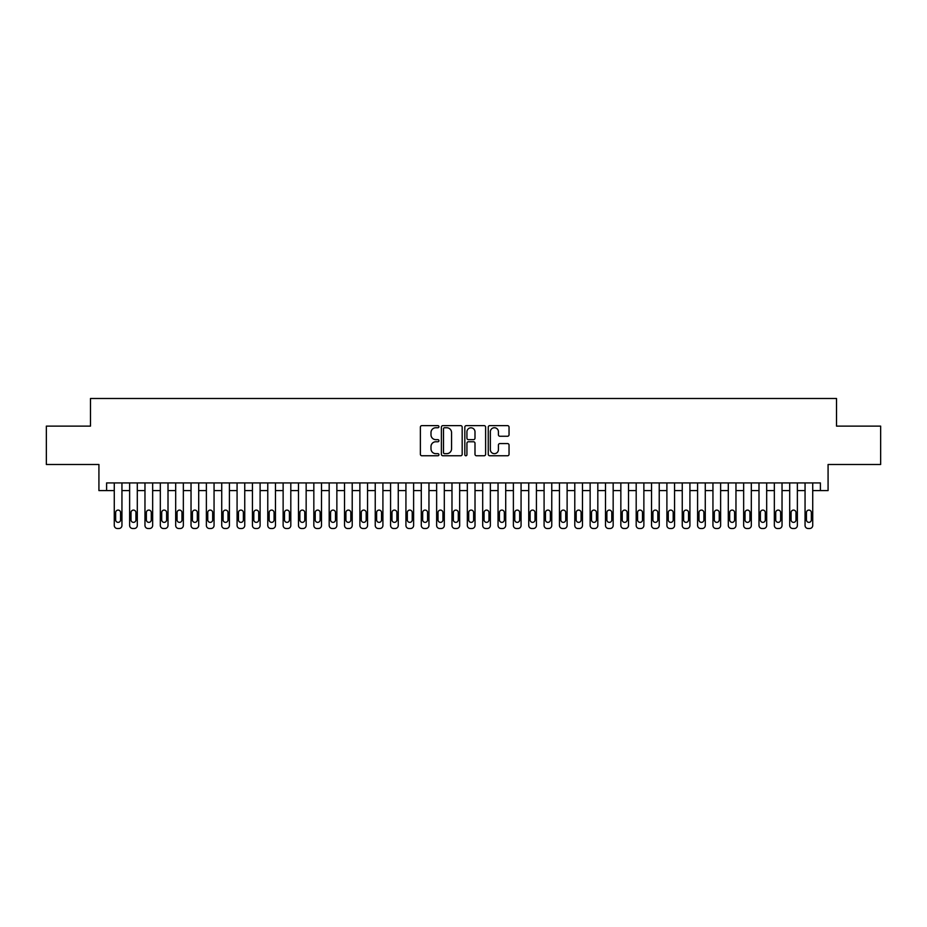 <?xml version="1.0" encoding="UTF-8"?>
<svg xmlns="http://www.w3.org/2000/svg" width="927" height="927" viewBox="0 0 927 927"><rect width="100%" height="100%" fill="white"/><g stroke="black" fill="none" stroke-linecap="round" stroke-linejoin="round"><path stroke-width="1.39" d="M438.935 426.687A1.054 1.054 0 0 0 437.88 425.632L421.878 425.632A1.506 1.506 0 0 0 420.371 427.138L420.371 454.265A1.506 1.506 0 0 0 421.878 455.771L437.88 455.771A1.054 1.054 0 0 0 438.935 454.717A1.054 1.054 0 0 0 437.88 453.662L435.817 453.662A4.82 4.82 0 0 1 430.997 448.842L430.997 446.582A4.82 4.82 0 0 1 435.817 441.762L437.88 441.762A1.054 1.054 0 0 0 438.935 440.707A1.054 1.054 0 0 0 437.88 439.653L435.817 439.653A4.82 4.82 0 0 1 430.997 434.833L430.997 432.573A4.82 4.82 0 0 1 435.817 427.741L437.88 427.741A1.054 1.054 0 0 0 438.935 426.687M507.532 436.258A1.506 1.506 0 0 0 509.039 434.751L509.039 427.138A1.506 1.506 0 0 0 507.532 425.632L489.757 425.632A1.506 1.506 0 0 0 488.251 427.138L488.251 454.265A1.506 1.506 0 0 0 489.757 455.771L507.532 455.771A1.506 1.506 0 0 0 509.039 454.265L509.039 445.076A1.506 1.506 0 0 0 507.532 443.57L499.931 443.57A1.506 1.506 0 0 0 498.425 445.076L498.425 449.63A4.032 4.032 0 0 1 494.392 453.662A4.032 4.032 0 0 1 490.36 449.63L490.36 431.773A4.032 4.032 0 0 1 494.392 427.741A4.032 4.032 0 0 1 498.425 431.773L498.425 434.751A1.506 1.506 0 0 0 499.931 436.258L507.532 436.258M106.605 490.592L106.605 482.921L820.395 482.921L820.395 490.592L828.078 490.592L828.078 464.497L880.65 464.497L880.65 426.119L836.513 426.119L836.513 398.494L90.487 398.494L90.487 426.119L46.35 426.119L46.35 464.497L98.922 464.497L98.922 490.592L114.276 490.592M462.179 427.138A1.506 1.506 0 0 0 460.673 425.632L442.897 425.632A1.506 1.506 0 0 0 441.391 427.138L441.391 454.265A1.506 1.506 0 0 0 442.897 455.771L460.673 455.771A1.506 1.506 0 0 0 462.179 454.265L462.179 427.138M466.327 425.632L484.103 425.632A1.506 1.506 0 0 1 485.609 427.138L485.609 454.265A1.506 1.506 0 0 1 484.103 455.771L476.501 455.771A1.506 1.506 0 0 1 474.995 454.265L474.995 443.268A1.506 1.506 0 0 0 473.477 441.762L468.436 441.762A1.506 1.506 0 0 0 466.93 443.268L466.93 454.717A1.054 1.054 0 0 1 465.875 455.771A1.054 1.054 0 0 1 464.821 454.717L464.821 427.138A1.506 1.506 0 0 1 466.327 425.632M121.947 482.921L121.947 525.435L121.947 490.592L129.629 490.592M137.3 482.921L137.3 525.435L137.3 490.592L144.971 490.592M152.654 482.921L152.654 525.435L152.654 490.592L160.325 490.592M168.007 482.921L168.007 525.435L168.007 490.592L175.678 490.592M183.349 482.921L183.349 525.435L183.349 490.592L191.032 490.592M198.702 482.921L198.702 525.435L198.702 490.592L206.373 490.592M214.056 482.921L214.056 525.435L214.056 490.592L221.727 490.592M229.409 482.921L229.409 525.435L229.409 490.592L237.08 490.592M244.751 482.921L244.751 525.435L244.751 490.592L252.434 490.592M260.105 482.921L260.105 525.435L260.105 490.592L267.776 490.592M275.458 482.921L275.458 525.435L275.458 490.592L283.129 490.592M290.811 482.921L290.811 525.435L290.811 490.592L298.482 490.592M306.153 482.921L306.153 525.435L306.153 490.592L313.836 490.592M321.507 482.921L321.507 525.435L321.507 490.592L329.178 490.592M336.86 482.921L336.86 525.435L336.86 490.592L344.531 490.592M352.214 482.921L352.214 525.435L352.214 490.592L359.885 490.592M367.555 482.921L367.555 525.435L367.555 490.592L375.238 490.592M382.909 482.921L382.909 525.435L382.909 490.592L390.58 490.592M398.262 482.921L398.262 525.435L398.262 490.592L405.933 490.592M413.616 482.921L413.616 525.435L413.616 490.592L421.287 490.592M428.958 482.921L428.958 525.435L428.958 490.592L436.64 490.592M444.311 482.921L444.311 525.435L444.311 490.592L451.982 490.592M459.665 482.921L459.665 525.435L459.665 490.592L467.335 490.592M475.018 482.921L475.018 525.435L475.018 490.592L482.689 490.592M490.36 482.921L490.36 525.435L490.36 490.592L498.042 490.592M505.713 482.921L505.713 525.435L505.713 490.592L513.384 490.592M521.067 482.921L521.067 525.435L521.067 490.592L528.738 490.592M536.42 482.921L536.42 525.435L536.42 490.592L544.091 490.592M551.762 482.921L551.762 525.435L551.762 490.592L559.444 490.592M567.115 482.921L567.115 525.435L567.115 490.592L574.786 490.592M582.469 482.921L582.469 525.435L582.469 490.592L590.14 490.592M597.822 482.921L597.822 525.435L597.822 490.592L605.493 490.592M613.164 482.921L613.164 525.435L613.164 490.592L620.847 490.592M628.518 482.921L628.518 525.435L628.518 490.592L636.189 490.592M643.871 482.921L643.871 525.435L643.871 490.592L651.542 490.592M659.224 482.921L659.224 525.435L659.224 490.592L666.895 490.592M674.566 482.921L674.566 525.435L674.566 490.592L682.249 490.592M689.92 482.921L689.92 525.435L689.92 490.592L697.591 490.592M705.273 482.921L705.273 525.435L705.273 490.592L712.944 490.592M720.627 482.921L720.627 525.435L720.627 490.592L728.298 490.592M735.968 482.921L735.968 525.435L735.968 490.592L743.651 490.592M751.322 482.921L751.322 525.435L751.322 490.592L758.993 490.592M766.675 482.921L766.675 525.435L766.675 490.592L774.346 490.592M782.029 482.921L782.029 525.435L782.029 490.592L789.7 490.592M797.371 482.921L797.371 525.435L797.371 490.592L805.053 490.592M812.724 482.921L812.724 525.435L812.724 490.592L820.395 490.592M444.554 427.741A1.054 1.054 0 0 0 443.5 428.795L443.5 452.608A1.054 1.054 0 0 0 444.554 453.662L446.733 453.662A4.82 4.82 0 0 0 451.553 448.842L451.553 432.573A4.82 4.82 0 0 0 446.733 427.741L444.554 427.741M474.995 431.855A4.032 4.032 0 0 0 470.962 427.822A4.032 4.032 0 0 0 466.93 431.855L466.93 438.147A1.506 1.506 0 0 0 468.436 439.653L473.477 439.653A1.506 1.506 0 0 0 474.995 438.147L474.995 431.855M115.655 519.908A2.457 2.457 92.3 0 0 118.111 522.365A2.457 2.457 92.3 0 0 120.568 519.908A2.457 2.457 -92.3 0 1 118.111 522.365A2.457 2.457 -92.3 0 1 115.655 519.908L115.655 512.55A2.457 2.457 -92.3 0 1 118.111 510.093A2.457 2.457 -92.3 0 1 120.568 512.55A2.457 2.457 92.3 0 0 118.111 510.093A2.457 2.457 92.3 0 0 115.655 512.55M114.276 482.921L114.276 525.435A3.071 3.071 87.7 0 0 117.347 528.506L118.876 528.506A3.071 3.071 87.7 0 0 121.947 525.435M120.568 512.55L120.568 519.908M131.008 519.908A2.457 2.457 92.3 0 0 133.465 522.365A2.457 2.457 92.3 0 0 135.921 519.908A2.457 2.457 -92.3 0 1 133.465 522.365A2.457 2.457 -92.3 0 1 131.008 519.908L131.008 512.55A2.457 2.457 -92.3 0 1 133.465 510.093A2.457 2.457 -92.3 0 1 135.921 512.55A2.457 2.457 92.3 0 0 133.465 510.093A2.457 2.457 92.3 0 0 131.008 512.55M146.362 519.908A2.457 2.457 92.3 0 0 148.818 522.365A2.457 2.457 92.3 0 0 151.275 519.908A2.457 2.457 -92.3 0 1 148.818 522.365A2.457 2.457 -92.3 0 1 146.362 519.908L146.362 512.55A2.457 2.457 -92.3 0 1 148.818 510.093A2.457 2.457 -92.3 0 1 151.275 512.55A2.457 2.457 92.3 0 0 148.818 510.093A2.457 2.457 92.3 0 0 146.362 512.55M161.704 519.908A2.457 2.457 92.3 0 0 164.16 522.365A2.457 2.457 92.3 0 0 166.617 519.908A2.457 2.457 -92.3 0 1 164.16 522.365A2.457 2.457 -92.3 0 1 161.704 519.908L161.704 512.55A2.457 2.457 -92.3 0 1 164.16 510.093A2.457 2.457 -92.3 0 1 166.617 512.55A2.457 2.457 92.3 0 0 164.16 510.093A2.457 2.457 92.3 0 0 161.704 512.55M177.057 519.908A2.457 2.457 92.3 0 0 179.514 522.365A2.457 2.457 92.3 0 0 181.97 519.908A2.457 2.457 -92.3 0 1 179.514 522.365A2.457 2.457 -92.3 0 1 177.057 519.908L177.057 512.55A2.457 2.457 -92.3 0 1 179.514 510.093A2.457 2.457 -92.3 0 1 181.97 512.55A2.457 2.457 92.3 0 0 179.514 510.093A2.457 2.457 92.3 0 0 177.057 512.55M129.629 482.921L129.629 525.435A3.071 3.071 87.7 0 0 132.7 528.506L134.23 528.506A3.071 3.071 87.7 0 0 137.3 525.435M135.921 512.55L135.921 519.908M144.971 482.921L144.971 525.435A3.071 3.071 87.7 0 0 148.042 528.506L149.583 528.506A3.071 3.071 87.7 0 0 152.654 525.435M151.275 512.55L151.275 519.908M160.325 482.921L160.325 525.435A3.071 3.071 87.7 0 0 163.395 528.506L164.936 528.506A3.071 3.071 87.7 0 0 168.007 525.435M166.617 512.55L166.617 519.908M175.678 482.921L175.678 525.435A3.071 3.071 87.7 0 0 178.749 528.506L180.278 528.506A3.071 3.071 87.7 0 0 183.349 525.435M181.97 512.55L181.97 519.908M192.41 519.908A2.457 2.457 92.3 0 0 194.867 522.365A2.457 2.457 92.3 0 0 197.324 519.908A2.457 2.457 -92.3 0 1 194.867 522.365A2.457 2.457 -92.3 0 1 192.41 519.908L192.41 512.55A2.457 2.457 -92.3 0 1 194.867 510.093A2.457 2.457 -92.3 0 1 197.324 512.55A2.457 2.457 92.3 0 0 194.867 510.093A2.457 2.457 92.3 0 0 192.41 512.55M191.032 482.921L191.032 525.435A3.071 3.071 87.7 0 0 194.102 528.506L195.632 528.506A3.071 3.071 87.7 0 0 198.702 525.435M197.324 512.55L197.324 519.908M207.764 519.908A2.457 2.457 92.3 0 0 210.22 522.365A2.457 2.457 92.3 0 0 212.677 519.908A2.457 2.457 -92.3 0 1 210.22 522.365A2.457 2.457 -92.3 0 1 207.764 519.908L207.764 512.55A2.457 2.457 -92.3 0 1 210.22 510.093A2.457 2.457 -92.3 0 1 212.677 512.55A2.457 2.457 92.3 0 0 210.22 510.093A2.457 2.457 92.3 0 0 207.764 512.55M206.373 482.921L206.373 525.435A3.071 3.071 87.7 0 0 209.444 528.506L210.985 528.506A3.071 3.071 87.7 0 0 214.056 525.435M212.677 512.55L212.677 519.908M223.106 519.908A2.457 2.457 92.3 0 0 225.562 522.365A2.457 2.457 92.3 0 0 228.019 519.908A2.457 2.457 -92.3 0 1 225.562 522.365A2.457 2.457 -92.3 0 1 223.106 519.908L223.106 512.55A2.457 2.457 -92.3 0 1 225.562 510.093A2.457 2.457 -92.3 0 1 228.019 512.55A2.457 2.457 92.3 0 0 225.562 510.093A2.457 2.457 92.3 0 0 223.106 512.55M221.727 482.921L221.727 525.435A3.071 3.071 87.7 0 0 224.797 528.506L226.339 528.506A3.071 3.071 87.7 0 0 229.409 525.435M228.019 512.55L228.019 519.908M238.459 519.908A2.457 2.457 92.3 0 0 240.916 522.365A2.457 2.457 92.3 0 0 243.372 519.908A2.457 2.457 -92.3 0 1 240.916 522.365A2.457 2.457 -92.3 0 1 238.459 519.908L238.459 512.55A2.457 2.457 -92.3 0 1 240.916 510.093A2.457 2.457 -92.3 0 1 243.372 512.55A2.457 2.457 92.3 0 0 240.916 510.093A2.457 2.457 92.3 0 0 238.459 512.55M237.08 482.921L237.08 525.435A3.071 3.071 87.7 0 0 240.151 528.506L241.68 528.506A3.071 3.071 87.7 0 0 244.751 525.435M243.372 512.55L243.372 519.908M253.813 519.908A2.457 2.457 92.3 0 0 256.269 522.365A2.457 2.457 92.3 0 0 258.726 519.908A2.457 2.457 -92.3 0 1 256.269 522.365A2.457 2.457 -92.3 0 1 253.813 519.908L253.813 512.55A2.457 2.457 -92.3 0 1 256.269 510.093A2.457 2.457 -92.3 0 1 258.726 512.55A2.457 2.457 92.3 0 0 256.269 510.093A2.457 2.457 92.3 0 0 253.813 512.55M269.166 519.908A2.457 2.457 92.3 0 0 271.623 522.365A2.457 2.457 92.3 0 0 274.079 519.908A2.457 2.457 -92.3 0 1 271.623 522.365A2.457 2.457 -92.3 0 1 269.166 519.908L269.166 512.55A2.457 2.457 -92.3 0 1 271.623 510.093A2.457 2.457 -92.3 0 1 274.079 512.55A2.457 2.457 92.3 0 0 271.623 510.093A2.457 2.457 92.3 0 0 269.166 512.55M284.508 519.908A2.457 2.457 92.3 0 0 286.964 522.365A2.457 2.457 92.3 0 0 289.421 519.908A2.457 2.457 -92.3 0 1 286.964 522.365A2.457 2.457 -92.3 0 1 284.508 519.908L284.508 512.55A2.457 2.457 -92.3 0 1 286.964 510.093A2.457 2.457 -92.3 0 1 289.421 512.55A2.457 2.457 92.3 0 0 286.964 510.093A2.457 2.457 92.3 0 0 284.508 512.55M299.861 519.908A2.457 2.457 92.3 0 0 302.318 522.365A2.457 2.457 92.3 0 0 304.774 519.908A2.457 2.457 -92.3 0 1 302.318 522.365A2.457 2.457 -92.3 0 1 299.861 519.908L299.861 512.55A2.457 2.457 -92.3 0 1 302.318 510.093A2.457 2.457 -92.3 0 1 304.774 512.55A2.457 2.457 92.3 0 0 302.318 510.093A2.457 2.457 92.3 0 0 299.861 512.55M315.215 519.908A2.457 2.457 92.3 0 0 317.671 522.365A2.457 2.457 92.3 0 0 320.128 519.908A2.457 2.457 -92.3 0 1 317.671 522.365A2.457 2.457 -92.3 0 1 315.215 519.908L315.215 512.55A2.457 2.457 -92.3 0 1 317.671 510.093A2.457 2.457 -92.3 0 1 320.128 512.55A2.457 2.457 92.3 0 0 317.671 510.093A2.457 2.457 92.3 0 0 315.215 512.55M330.568 519.908A2.457 2.457 92.3 0 0 333.025 522.365A2.457 2.457 92.3 0 0 335.481 519.908A2.457 2.457 -92.3 0 1 333.025 522.365A2.457 2.457 -92.3 0 1 330.568 519.908L330.568 512.55A2.457 2.457 -92.3 0 1 333.025 510.093A2.457 2.457 -92.3 0 1 335.481 512.55A2.457 2.457 92.3 0 0 333.025 510.093A2.457 2.457 92.3 0 0 330.568 512.55M345.91 519.908A2.457 2.457 92.3 0 0 348.367 522.365A2.457 2.457 92.3 0 0 350.823 519.908A2.457 2.457 -92.3 0 1 348.367 522.365A2.457 2.457 -92.3 0 1 345.91 519.908L345.91 512.55A2.457 2.457 -92.3 0 1 348.367 510.093A2.457 2.457 -92.3 0 1 350.823 512.55A2.457 2.457 92.3 0 0 348.367 510.093A2.457 2.457 92.3 0 0 345.91 512.55M361.263 519.908A2.457 2.457 92.3 0 0 363.72 522.365A2.457 2.457 92.3 0 0 366.177 519.908A2.457 2.457 -92.3 0 1 363.72 522.365A2.457 2.457 -92.3 0 1 361.263 519.908L361.263 512.55A2.457 2.457 -92.3 0 1 363.72 510.093A2.457 2.457 -92.3 0 1 366.177 512.55A2.457 2.457 92.3 0 0 363.72 510.093A2.457 2.457 92.3 0 0 361.263 512.55M376.617 519.908A2.457 2.457 92.3 0 0 379.073 522.365A2.457 2.457 92.3 0 0 381.53 519.908A2.457 2.457 -92.3 0 1 379.073 522.365A2.457 2.457 -92.3 0 1 376.617 519.908L376.617 512.55A2.457 2.457 -92.3 0 1 379.073 510.093A2.457 2.457 -92.3 0 1 381.53 512.55A2.457 2.457 92.3 0 0 379.073 510.093A2.457 2.457 92.3 0 0 376.617 512.55M391.97 519.908A2.457 2.457 92.3 0 0 394.427 522.365A2.457 2.457 92.3 0 0 396.883 519.908A2.457 2.457 -92.3 0 1 394.427 522.365A2.457 2.457 -92.3 0 1 391.97 519.908L391.97 512.55A2.457 2.457 -92.3 0 1 394.427 510.093A2.457 2.457 -92.3 0 1 396.883 512.55A2.457 2.457 92.3 0 0 394.427 510.093A2.457 2.457 92.3 0 0 391.97 512.55M407.312 519.908A2.457 2.457 92.3 0 0 409.769 522.365A2.457 2.457 92.3 0 0 412.225 519.908A2.457 2.457 -92.3 0 1 409.769 522.365A2.457 2.457 -92.3 0 1 407.312 519.908L407.312 512.55A2.457 2.457 -92.3 0 1 409.769 510.093A2.457 2.457 -92.3 0 1 412.225 512.55A2.457 2.457 92.3 0 0 409.769 510.093A2.457 2.457 92.3 0 0 407.312 512.55M422.666 519.908A2.457 2.457 92.3 0 0 425.122 522.365A2.457 2.457 92.3 0 0 427.579 519.908A2.457 2.457 -92.3 0 1 425.122 522.365A2.457 2.457 -92.3 0 1 422.666 519.908L422.666 512.55A2.457 2.457 -92.3 0 1 425.122 510.093A2.457 2.457 -92.3 0 1 427.579 512.55A2.457 2.457 92.3 0 0 425.122 510.093A2.457 2.457 92.3 0 0 422.666 512.55M252.434 482.921L252.434 525.435A3.071 3.071 87.7 0 0 255.504 528.506L257.034 528.506A3.071 3.071 87.7 0 0 260.105 525.435M258.726 512.55L258.726 519.908M267.776 482.921L267.776 525.435A3.071 3.071 87.7 0 0 270.846 528.506L272.387 528.506A3.071 3.071 87.7 0 0 275.458 525.435M274.079 512.55L274.079 519.908M283.129 482.921L283.129 525.435A3.071 3.071 87.7 0 0 286.2 528.506L287.741 528.506A3.071 3.071 87.7 0 0 290.811 525.435M289.421 512.55L289.421 519.908M298.482 482.921L298.482 525.435A3.071 3.071 87.7 0 0 301.553 528.506L303.083 528.506A3.071 3.071 87.7 0 0 306.153 525.435M304.774 512.55L304.774 519.908M313.836 482.921L313.836 525.435A3.071 3.071 87.7 0 0 316.907 528.506L318.436 528.506A3.071 3.071 87.7 0 0 321.507 525.435M320.128 512.55L320.128 519.908M329.178 482.921L329.178 525.435A3.071 3.071 87.7 0 0 332.248 528.506L333.79 528.506A3.071 3.071 87.7 0 0 336.86 525.435M335.481 512.55L335.481 519.908M344.531 482.921L344.531 525.435A3.071 3.071 87.7 0 0 347.602 528.506L349.143 528.506A3.071 3.071 87.7 0 0 352.214 525.435M350.823 512.55L350.823 519.908M359.885 482.921L359.885 525.435A3.071 3.071 87.7 0 0 362.955 528.506L364.485 528.506A3.071 3.071 87.7 0 0 367.555 525.435M366.177 512.55L366.177 519.908M375.238 482.921L375.238 525.435A3.071 3.071 87.7 0 0 378.309 528.506L379.838 528.506A3.071 3.071 87.7 0 0 382.909 525.435M381.53 512.55L381.53 519.908M390.58 482.921L390.58 525.435A3.071 3.071 87.7 0 0 393.651 528.506L395.192 528.506A3.071 3.071 87.7 0 0 398.262 525.435M396.883 512.55L396.883 519.908M405.933 482.921L405.933 525.435A3.071 3.071 87.7 0 0 409.004 528.506L410.545 528.506A3.071 3.071 87.7 0 0 413.616 525.435M412.225 512.55L412.225 519.908M421.287 482.921L421.287 525.435A3.071 3.071 87.7 0 0 424.357 528.506L425.887 528.506A3.071 3.071 87.7 0 0 428.958 525.435M427.579 512.55L427.579 519.908M438.019 519.908A2.457 2.457 92.3 0 0 440.476 522.365A2.457 2.457 92.3 0 0 442.932 519.908A2.457 2.457 -92.3 0 1 440.476 522.365A2.457 2.457 -92.3 0 1 438.019 519.908L438.019 512.55A2.457 2.457 -92.3 0 1 440.476 510.093A2.457 2.457 -92.3 0 1 442.932 512.55A2.457 2.457 92.3 0 0 440.476 510.093A2.457 2.457 92.3 0 0 438.019 512.55M453.373 519.908A2.457 2.457 92.3 0 0 455.829 522.365A2.457 2.457 92.3 0 0 458.286 519.908A2.457 2.457 -92.3 0 1 455.829 522.365A2.457 2.457 -92.3 0 1 453.373 519.908L453.373 512.55A2.457 2.457 -92.3 0 1 455.829 510.093A2.457 2.457 -92.3 0 1 458.286 512.55A2.457 2.457 92.3 0 0 455.829 510.093A2.457 2.457 92.3 0 0 453.373 512.55M468.714 519.908A2.457 2.457 92.3 0 0 471.171 522.365A2.457 2.457 92.3 0 0 473.627 519.908A2.457 2.457 -92.3 0 1 471.171 522.365A2.457 2.457 -92.3 0 1 468.714 519.908L468.714 512.55A2.457 2.457 -92.3 0 1 471.171 510.093A2.457 2.457 -92.3 0 1 473.627 512.55A2.457 2.457 92.3 0 0 471.171 510.093A2.457 2.457 92.3 0 0 468.714 512.55M484.068 519.908A2.457 2.457 92.3 0 0 486.524 522.365A2.457 2.457 92.3 0 0 488.981 519.908A2.457 2.457 -92.3 0 1 486.524 522.365A2.457 2.457 -92.3 0 1 484.068 519.908L484.068 512.55A2.457 2.457 -92.3 0 1 486.524 510.093A2.457 2.457 -92.3 0 1 488.981 512.55A2.457 2.457 92.3 0 0 486.524 510.093A2.457 2.457 92.3 0 0 484.068 512.55M436.64 482.921L436.64 525.435A3.071 3.071 87.7 0 0 439.711 528.506L441.24 528.506A3.071 3.071 87.7 0 0 444.311 525.435M442.932 512.55L442.932 519.908M451.982 482.921L451.982 525.435A3.071 3.071 87.7 0 0 455.053 528.506L456.594 528.506A3.071 3.071 87.7 0 0 459.665 525.435M458.286 512.55L458.286 519.908M467.335 482.921L467.335 525.435A3.071 3.071 87.7 0 0 470.406 528.506L471.947 528.506A3.071 3.071 87.7 0 0 475.018 525.435M473.627 512.55L473.627 519.908M482.689 482.921L482.689 525.435A3.071 3.071 87.7 0 0 485.76 528.506L487.289 528.506A3.071 3.071 87.7 0 0 490.36 525.435M488.981 512.55L488.981 519.908M499.421 519.908A2.457 2.457 92.3 0 0 501.878 522.365A2.457 2.457 92.3 0 0 504.334 519.908A2.457 2.457 -92.3 0 1 501.878 522.365A2.457 2.457 -92.3 0 1 499.421 519.908L499.421 512.55A2.457 2.457 -92.3 0 1 501.878 510.093A2.457 2.457 -92.3 0 1 504.334 512.55A2.457 2.457 92.3 0 0 501.878 510.093A2.457 2.457 92.3 0 0 499.421 512.55M498.042 482.921L498.042 525.435A3.071 3.071 87.7 0 0 501.113 528.506L502.643 528.506A3.071 3.071 87.7 0 0 505.713 525.435M504.334 512.55L504.334 519.908M514.775 519.908A2.457 2.457 92.3 0 0 517.231 522.365A2.457 2.457 92.3 0 0 519.688 519.908A2.457 2.457 -92.3 0 1 517.231 522.365A2.457 2.457 -92.3 0 1 514.775 519.908L514.775 512.55A2.457 2.457 -92.3 0 1 517.231 510.093A2.457 2.457 -92.3 0 1 519.688 512.55A2.457 2.457 92.3 0 0 517.231 510.093A2.457 2.457 92.3 0 0 514.775 512.55M513.384 482.921L513.384 525.435A3.071 3.071 87.7 0 0 516.455 528.506L517.996 528.506A3.071 3.071 87.7 0 0 521.067 525.435M519.688 512.55L519.688 519.908M530.117 519.908A2.457 2.457 92.3 0 0 532.573 522.365A2.457 2.457 92.3 0 0 535.03 519.908A2.457 2.457 -92.3 0 1 532.573 522.365A2.457 2.457 -92.3 0 1 530.117 519.908L530.117 512.55A2.457 2.457 -92.3 0 1 532.573 510.093A2.457 2.457 -92.3 0 1 535.03 512.55A2.457 2.457 92.3 0 0 532.573 510.093A2.457 2.457 92.3 0 0 530.117 512.55M528.738 482.921L528.738 525.435A3.071 3.071 87.7 0 0 531.808 528.506L533.349 528.506A3.071 3.071 87.7 0 0 536.42 525.435M535.03 512.55L535.03 519.908M545.47 519.908A2.457 2.457 92.3 0 0 547.927 522.365A2.457 2.457 92.3 0 0 550.383 519.908A2.457 2.457 -92.3 0 1 547.927 522.365A2.457 2.457 -92.3 0 1 545.47 519.908L545.47 512.55A2.457 2.457 -92.3 0 1 547.927 510.093A2.457 2.457 -92.3 0 1 550.383 512.55A2.457 2.457 92.3 0 0 547.927 510.093A2.457 2.457 92.3 0 0 545.47 512.55M544.091 482.921L544.091 525.435A3.071 3.071 87.7 0 0 547.162 528.506L548.691 528.506A3.071 3.071 87.7 0 0 551.762 525.435M550.383 512.55L550.383 519.908M560.823 519.908A2.457 2.457 92.3 0 0 563.28 522.365A2.457 2.457 92.3 0 0 565.737 519.908A2.457 2.457 -92.3 0 1 563.28 522.365A2.457 2.457 -92.3 0 1 560.823 519.908L560.823 512.55A2.457 2.457 -92.3 0 1 563.28 510.093A2.457 2.457 -92.3 0 1 565.737 512.55A2.457 2.457 92.3 0 0 563.28 510.093A2.457 2.457 92.3 0 0 560.823 512.55M559.444 482.921L559.444 525.435A3.071 3.071 87.7 0 0 562.515 528.506L564.045 528.506A3.071 3.071 87.7 0 0 567.115 525.435M565.737 512.55L565.737 519.908M576.177 519.908A2.457 2.457 92.3 0 0 578.633 522.365A2.457 2.457 92.3 0 0 581.09 519.908A2.457 2.457 -92.3 0 1 578.633 522.365A2.457 2.457 -92.3 0 1 576.177 519.908L576.177 512.55A2.457 2.457 -92.3 0 1 578.633 510.093A2.457 2.457 -92.3 0 1 581.09 512.55A2.457 2.457 92.3 0 0 578.633 510.093A2.457 2.457 92.3 0 0 576.177 512.55M574.786 482.921L574.786 525.435A3.071 3.071 87.7 0 0 577.857 528.506L579.398 528.506A3.071 3.071 87.7 0 0 582.469 525.435M581.09 512.55L581.09 519.908M591.519 519.908A2.457 2.457 92.3 0 0 593.975 522.365A2.457 2.457 92.3 0 0 596.432 519.908A2.457 2.457 -92.3 0 1 593.975 522.365A2.457 2.457 -92.3 0 1 591.519 519.908L591.519 512.55A2.457 2.457 -92.3 0 1 593.975 510.093A2.457 2.457 -92.3 0 1 596.432 512.55A2.457 2.457 92.3 0 0 593.975 510.093A2.457 2.457 92.3 0 0 591.519 512.55M590.14 482.921L590.14 525.435A3.071 3.071 87.7 0 0 593.21 528.506L594.752 528.506A3.071 3.071 87.7 0 0 597.822 525.435M596.432 512.55L596.432 519.908M606.872 519.908A2.457 2.457 92.3 0 0 609.329 522.365A2.457 2.457 92.3 0 0 611.785 519.908A2.457 2.457 -92.3 0 1 609.329 522.365A2.457 2.457 -92.3 0 1 606.872 519.908L606.872 512.55A2.457 2.457 -92.3 0 1 609.329 510.093A2.457 2.457 -92.3 0 1 611.785 512.55A2.457 2.457 92.3 0 0 609.329 510.093A2.457 2.457 92.3 0 0 606.872 512.55M605.493 482.921L605.493 525.435A3.071 3.071 87.7 0 0 608.564 528.506L610.093 528.506A3.071 3.071 87.7 0 0 613.164 525.435M611.785 512.55L611.785 519.908M622.226 519.908A2.457 2.457 92.3 0 0 624.682 522.365A2.457 2.457 92.3 0 0 627.139 519.908A2.457 2.457 -92.3 0 1 624.682 522.365A2.457 2.457 -92.3 0 1 622.226 519.908L622.226 512.55A2.457 2.457 -92.3 0 1 624.682 510.093A2.457 2.457 -92.3 0 1 627.139 512.55A2.457 2.457 92.3 0 0 624.682 510.093A2.457 2.457 92.3 0 0 622.226 512.55M620.847 482.921L620.847 525.435A3.071 3.071 87.7 0 0 623.917 528.506L625.447 528.506A3.071 3.071 87.7 0 0 628.518 525.435M627.139 512.55L627.139 519.908M637.579 519.908A2.457 2.457 92.3 0 0 640.036 522.365A2.457 2.457 92.3 0 0 642.492 519.908A2.457 2.457 -92.3 0 1 640.036 522.365A2.457 2.457 -92.3 0 1 637.579 519.908L637.579 512.55A2.457 2.457 -92.3 0 1 640.036 510.093A2.457 2.457 -92.3 0 1 642.492 512.55A2.457 2.457 92.3 0 0 640.036 510.093A2.457 2.457 92.3 0 0 637.579 512.55M636.189 482.921L636.189 525.435A3.071 3.071 87.7 0 0 639.259 528.506L640.8 528.506A3.071 3.071 87.7 0 0 643.871 525.435M642.492 512.55L642.492 519.908M652.921 519.908A2.457 2.457 92.3 0 0 655.377 522.365A2.457 2.457 92.3 0 0 657.834 519.908A2.457 2.457 -92.3 0 1 655.377 522.365A2.457 2.457 -92.3 0 1 652.921 519.908L652.921 512.55A2.457 2.457 -92.3 0 1 655.377 510.093A2.457 2.457 -92.3 0 1 657.834 512.55A2.457 2.457 92.3 0 0 655.377 510.093A2.457 2.457 92.3 0 0 652.921 512.55M651.542 482.921L651.542 525.435A3.071 3.071 87.7 0 0 654.613 528.506L656.154 528.506A3.071 3.071 87.7 0 0 659.224 525.435M657.834 512.55L657.834 519.908M668.274 519.908A2.457 2.457 92.3 0 0 670.731 522.365A2.457 2.457 92.3 0 0 673.187 519.908A2.457 2.457 -92.3 0 1 670.731 522.365A2.457 2.457 -92.3 0 1 668.274 519.908L668.274 512.55A2.457 2.457 -92.3 0 1 670.731 510.093A2.457 2.457 -92.3 0 1 673.187 512.55A2.457 2.457 92.3 0 0 670.731 510.093A2.457 2.457 92.3 0 0 668.274 512.55M666.895 482.921L666.895 525.435A3.071 3.071 87.7 0 0 669.966 528.506L671.496 528.506A3.071 3.071 87.7 0 0 674.566 525.435M673.187 512.55L673.187 519.908M683.628 519.908A2.457 2.457 92.3 0 0 686.084 522.365A2.457 2.457 92.3 0 0 688.541 519.908A2.457 2.457 -92.3 0 1 686.084 522.365A2.457 2.457 -92.3 0 1 683.628 519.908L683.628 512.55A2.457 2.457 -92.3 0 1 686.084 510.093A2.457 2.457 -92.3 0 1 688.541 512.55A2.457 2.457 92.3 0 0 686.084 510.093A2.457 2.457 92.3 0 0 683.628 512.55M682.249 482.921L682.249 525.435A3.071 3.071 87.7 0 0 685.32 528.506L686.849 528.506A3.071 3.071 87.7 0 0 689.92 525.435M688.541 512.55L688.541 519.908M698.981 519.908A2.457 2.457 92.3 0 0 701.438 522.365A2.457 2.457 92.3 0 0 703.894 519.908A2.457 2.457 -92.3 0 1 701.438 522.365A2.457 2.457 -92.3 0 1 698.981 519.908L698.981 512.55A2.457 2.457 -92.3 0 1 701.438 510.093A2.457 2.457 -92.3 0 1 703.894 512.55A2.457 2.457 92.3 0 0 701.438 510.093A2.457 2.457 92.3 0 0 698.981 512.55M697.591 482.921L697.591 525.435A3.071 3.071 87.7 0 0 700.661 528.506L702.202 528.506A3.071 3.071 87.7 0 0 705.273 525.435M703.894 512.55L703.894 519.908M714.323 519.908A2.457 2.457 92.3 0 0 716.78 522.365A2.457 2.457 92.3 0 0 719.236 519.908A2.457 2.457 -92.3 0 1 716.78 522.365A2.457 2.457 -92.3 0 1 714.323 519.908L714.323 512.55A2.457 2.457 -92.3 0 1 716.78 510.093A2.457 2.457 -92.3 0 1 719.236 512.55A2.457 2.457 92.3 0 0 716.78 510.093A2.457 2.457 92.3 0 0 714.323 512.55M712.944 482.921L712.944 525.435A3.071 3.071 87.7 0 0 716.015 528.506L717.556 528.506A3.071 3.071 87.7 0 0 720.627 525.435M719.236 512.55L719.236 519.908M729.676 519.908A2.457 2.457 92.3 0 0 732.133 522.365A2.457 2.457 92.3 0 0 734.59 519.908A2.457 2.457 -92.3 0 1 732.133 522.365A2.457 2.457 -92.3 0 1 729.676 519.908L729.676 512.55A2.457 2.457 -92.3 0 1 732.133 510.093A2.457 2.457 -92.3 0 1 734.59 512.55A2.457 2.457 92.3 0 0 732.133 510.093A2.457 2.457 92.3 0 0 729.676 512.55M728.298 482.921L728.298 525.435A3.071 3.071 87.7 0 0 731.368 528.506L732.898 528.506A3.071 3.071 87.7 0 0 735.968 525.435M734.59 512.55L734.59 519.908M745.03 519.908A2.457 2.457 92.3 0 0 747.486 522.365A2.457 2.457 92.3 0 0 749.943 519.908A2.457 2.457 -92.3 0 1 747.486 522.365A2.457 2.457 -92.3 0 1 745.03 519.908L745.03 512.55A2.457 2.457 -92.3 0 1 747.486 510.093A2.457 2.457 -92.3 0 1 749.943 512.55A2.457 2.457 92.3 0 0 747.486 510.093A2.457 2.457 92.3 0 0 745.03 512.55M743.651 482.921L743.651 525.435A3.071 3.071 87.7 0 0 746.722 528.506L748.251 528.506A3.071 3.071 87.7 0 0 751.322 525.435M749.943 512.55L749.943 519.908M760.383 519.908A2.457 2.457 92.3 0 0 762.84 522.365A2.457 2.457 92.3 0 0 765.296 519.908A2.457 2.457 -92.3 0 1 762.84 522.365A2.457 2.457 -92.3 0 1 760.383 519.908L760.383 512.55A2.457 2.457 -92.3 0 1 762.84 510.093A2.457 2.457 -92.3 0 1 765.296 512.55A2.457 2.457 92.3 0 0 762.84 510.093A2.457 2.457 92.3 0 0 760.383 512.55M758.993 482.921L758.993 525.435A3.071 3.071 87.7 0 0 762.064 528.506L763.605 528.506A3.071 3.071 87.7 0 0 766.675 525.435M765.296 512.55L765.296 519.908M775.725 519.908A2.457 2.457 92.3 0 0 778.182 522.365A2.457 2.457 92.3 0 0 780.638 519.908A2.457 2.457 -92.3 0 1 778.182 522.365A2.457 2.457 -92.3 0 1 775.725 519.908L775.725 512.55A2.457 2.457 -92.3 0 1 778.182 510.093A2.457 2.457 -92.3 0 1 780.638 512.55A2.457 2.457 92.3 0 0 778.182 510.093A2.457 2.457 92.3 0 0 775.725 512.55M774.346 482.921L774.346 525.435A3.071 3.071 87.7 0 0 777.417 528.506L778.958 528.506A3.071 3.071 87.7 0 0 782.029 525.435M780.638 512.55L780.638 519.908M791.079 519.908A2.457 2.457 92.3 0 0 793.535 522.365A2.457 2.457 92.3 0 0 795.992 519.908A2.457 2.457 -92.3 0 1 793.535 522.365A2.457 2.457 -92.3 0 1 791.079 519.908L791.079 512.55A2.457 2.457 -92.3 0 1 793.535 510.093A2.457 2.457 -92.3 0 1 795.992 512.55A2.457 2.457 92.3 0 0 793.535 510.093A2.457 2.457 92.3 0 0 791.079 512.55M789.7 482.921L789.7 525.435A3.071 3.071 87.7 0 0 792.77 528.506L794.3 528.506A3.071 3.071 87.7 0 0 797.371 525.435M795.992 512.55L795.992 519.908M806.432 519.908A2.457 2.457 92.3 0 0 808.889 522.365A2.457 2.457 92.3 0 0 811.345 519.908A2.457 2.457 -92.3 0 1 808.889 522.365A2.457 2.457 -92.3 0 1 806.432 519.908L806.432 512.55A2.457 2.457 -92.3 0 1 808.889 510.093A2.457 2.457 -92.3 0 1 811.345 512.55A2.457 2.457 92.3 0 0 808.889 510.093A2.457 2.457 92.3 0 0 806.432 512.55M805.053 482.921L805.053 525.435A3.071 3.071 87.7 0 0 808.124 528.506L809.653 528.506A3.071 3.071 87.7 0 0 812.724 525.435M811.345 512.55L811.345 519.908"/></g></svg>
